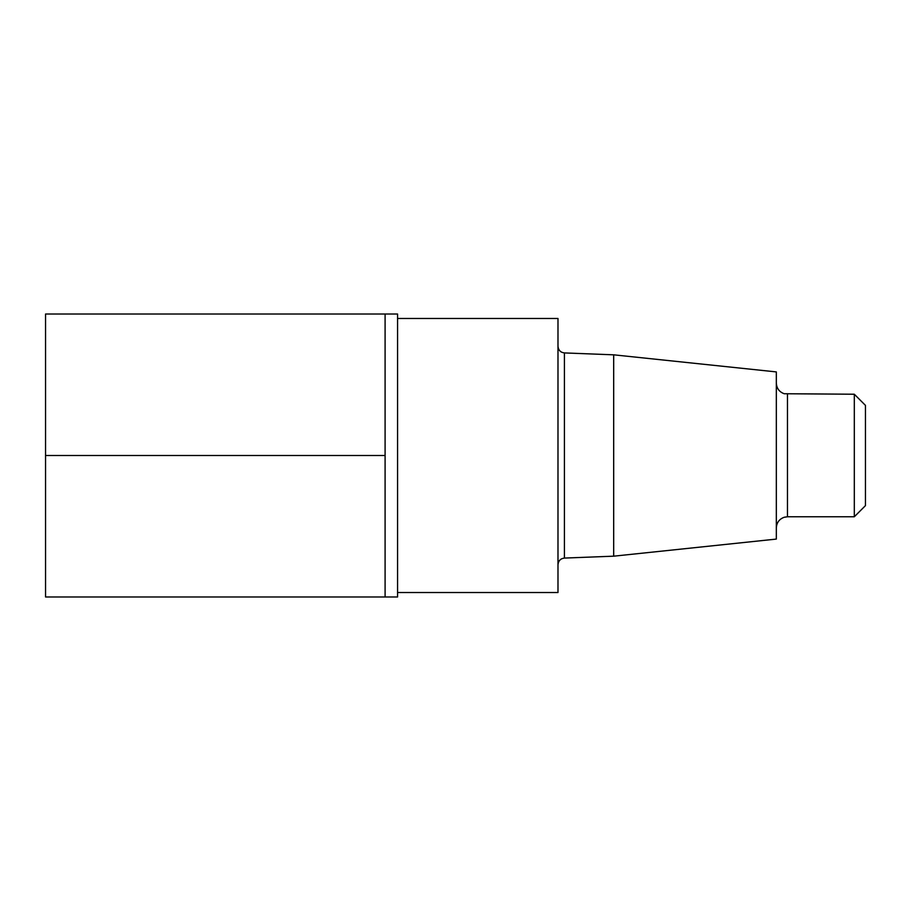<?xml version="1.0" encoding="UTF-8"?>
<svg xmlns="http://www.w3.org/2000/svg" width="911" height="911" viewBox="0 0 911 911"><rect width="100%" height="100%" fill="white"/><g stroke="black" fill="none" stroke-linecap="round" stroke-linejoin="round"><path stroke-width="1.37" d="M397.572 592.526L557.987 592.526L557.987 318.474L397.572 318.474M613.684 354.823L776.331 371.916L776.331 539.084L613.684 556.177L613.684 354.823L564.41 352.921C560.527 352.455 558.386 350.223 557.987 346.248M854.313 394.235L865.45 405.372L865.45 505.628L854.313 516.765L854.313 394.235L784.2 393.734C779.247 391.912 776.627 388.359 776.331 383.087M385.091 596.978L385.091 314.022L45.55 314.022L45.55 596.978L385.091 596.978L385.091 314.022L397.572 314.022L397.572 596.978L385.091 596.978M45.55 455.5L385.091 455.5L45.55 455.5M613.684 556.177L564.41 558.079L564.41 352.921M854.313 516.765L787.468 516.765L787.468 394.235M564.41 558.079C560.527 558.545 558.386 560.777 557.987 564.752M787.468 516.765L784.2 517.266C779.247 519.088 776.627 522.641 776.331 527.913"/></g></svg>
